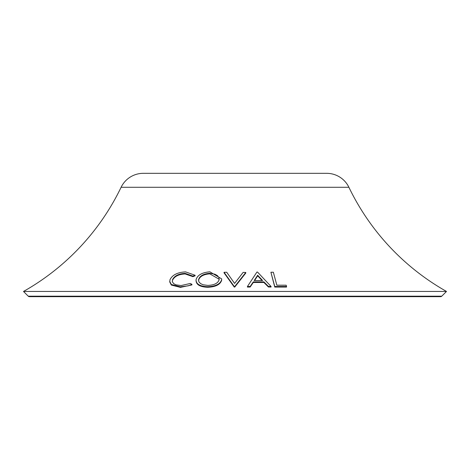 <?xml version="1.0" encoding="UTF-8"?>
<svg xmlns="http://www.w3.org/2000/svg" width="470" height="470" viewBox="0 0 470 470"><rect width="100%" height="100%" fill="white"/><g stroke="black" fill="none" stroke-linecap="round" stroke-linejoin="round"><path stroke-width="0.7" d="M28.247 296.194A1.645 1.645 0 0 0 29.41 296.676L440.59 296.676A1.645 1.645 0 0 0 441.753 296.194L446.5 291.453L23.5 291.453L28.247 296.194L441.753 296.194M121.101 187.283L348.899 187.283A24.669 24.669 0 0 0 326.673 173.324L143.327 173.324A24.669 24.669 0 0 0 121.101 187.283A238.484 238.484 0 0 1 23.5 291.453M348.899 187.283A238.484 238.484 0 0 0 446.5 291.453M271.055 286.471L271.055 287.035L268.423 286.988L263.876 282.452L253.301 282.47L250.158 287.023L247.42 287.082L247.42 286.524L256.914 272.065L257.513 272.06L271.055 286.471L268.423 286.43L263.876 281.888L253.301 281.906L250.158 286.459L247.42 286.524M191.925 284.35L191.925 284.908L180.427 287.376L171.327 285.055L169.717 281.941L170.028 279.615C172.431 274.88 177.619 272.306 185.597 271.889L195.091 275.267L192.894 276.096L185.133 273.375C178.641 273.722 174.441 275.825 172.519 279.691L172.396 281.882L173.741 283.698L175.98 284.844L181.044 285.56L190.326 283.475L191.925 284.35L188.3 285.813L180.427 286.817L171.327 284.497L169.717 281.383M195.091 275.267L195.091 275.831L192.894 276.66L185.133 273.94C178.647 274.28 174.441 276.384 172.519 280.255L172.296 281.36M221.705 278.921L221.658 279.691C220.266 284.05 215.613 286.389 207.699 286.706C199.944 286.389 196.061 284.068 196.055 279.738C197.418 275.109 202.041 272.471 209.914 271.819L221.705 278.921L221.658 280.249C220.266 284.608 215.613 286.947 207.699 287.264C199.95 286.959 196.072 284.632 196.055 280.302M245.787 272.477L245.787 273.035L234.771 287.053L234.236 287.053L224.049 272.858L224.049 272.295L226.722 272.259L234.583 283.422L243.119 272.394L245.787 272.477L234.771 286.494L234.236 286.488L224.049 272.295M286.547 286.494L286.547 287.058L274.762 287.07L270.908 272.253L273.352 272.23L276.836 285.19L286.177 285.208L286.547 286.494L274.762 286.506L270.908 272.253M192.894 276.66L192.894 276.096M171.327 285.055L171.327 284.497M180.427 287.376L180.427 286.817M172.519 280.255L172.519 279.691M185.133 273.94L185.133 273.375M198.581 279.679L198.875 281.806L200.555 283.586L203.105 284.773L207.84 285.413C214.308 285.143 218.08 283.216 219.149 279.627L218.891 277.476L217.305 275.526L214.837 274.175L209.802 273.287C203.41 273.804 199.668 275.937 198.581 279.679L198.552 280.572M196.019 280.872L196.055 279.738M207.699 287.264L207.699 286.706M221.658 280.249L221.658 279.691M219.19 279.268L209.802 273.851L209.802 273.287M209.802 273.851C203.41 274.363 199.668 276.495 198.581 280.243M234.236 287.053L234.236 286.488M234.771 287.053L234.771 286.494M262.589 280.519L257.66 275.255L254.2 280.537L262.589 280.519M250.158 287.023L250.158 286.459M253.301 282.47L253.301 281.906M263.876 282.452L263.876 281.888M268.423 286.988L268.423 286.43M262.054 280.514L257.66 275.814L254.576 280.531M257.66 275.814L257.66 275.255M274.762 287.07L274.762 286.506"/></g></svg>

